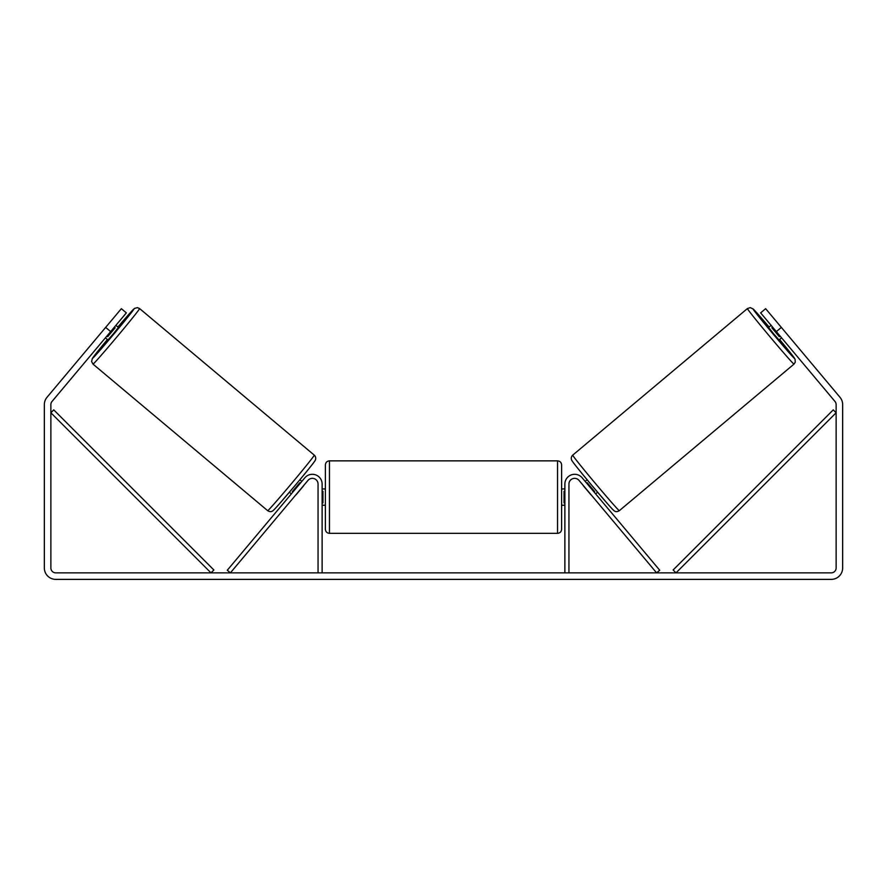 <?xml version="1.0" encoding="UTF-8"?>
<svg xmlns="http://www.w3.org/2000/svg" width="887" height="887" viewBox="0 0 887 887"><rect width="100%" height="100%" fill="white"/><g stroke="black" fill="none" stroke-linecap="round" stroke-linejoin="round"><path stroke-width="1.33" d="M568.944 572.858L568.944 484.069A5.699 5.699 0 0 1 579.023 480.399L656.602 572.858L659.717 570.241L582.138 477.783A9.779 9.779 0 0 0 564.875 484.069L564.875 572.858M793.998 364.113L619.314 510.69A36.245 0.82 -130 0 1 595.388 483.448A36.245 0.82 -130 0 1 572.714 455.153L747.397 308.576A36.245 0.82 50 0 0 770.071 336.872A36.245 0.82 50 0 0 793.998 364.113L795.295 362.129L795.051 359.168L779.595 339.521M781.591 337.836L779.052 339.976L773.675 333.845L768.586 327.491L771.125 325.352M776.447 321.56L786.259 333.257M585.165 481.397L587.127 479.745M595.643 493.871L597.594 492.23M583.546 485.799L582.049 484.014M586.662 483.171L587.194 482.739L594.667 491.653L594.146 492.085M591.019 494.702L592.516 496.487M583.446 485.876L590.919 494.791M772.621 327.137L771.845 327.791L779.329 336.694L780.094 336.051M779.329 336.694L771.845 327.791M110.642 331.594L105.653 327.403L121.353 308.687L126.353 312.878L52.011 401.467A4.89 4.89 0 0 0 50.869 404.616L50.869 567.968A4.89 4.89 0 0 0 55.759 572.858L831.241 572.858A4.89 4.89 0 0 0 836.131 567.968L836.131 404.616A4.89 4.89 0 0 0 834.989 401.467L760.647 312.878L765.647 308.687L781.347 327.403L776.358 331.594M105.653 327.403L47.022 397.276A11.409 11.409 0 0 0 44.35 404.616L44.35 567.968A11.409 11.409 0 0 0 55.759 579.377L831.241 579.377A11.409 11.409 0 0 0 842.65 567.968L842.65 404.616A11.409 11.409 0 0 0 839.978 397.276L781.347 327.403M322.125 572.858L322.125 484.069A9.779 9.779 0 0 0 304.862 477.783L227.283 570.241L230.398 572.858L307.977 480.399A5.699 5.699 0 0 1 318.056 484.069L318.056 572.858M325.385 497.097L325.385 464.921C325.629 462.449 326.981 461.085 329.454 460.852L329.454 533.342C326.981 533.109 325.629 531.745 325.385 529.273L325.385 497.097M329.454 533.342L557.546 533.342L557.546 460.852C560.019 461.085 561.371 462.449 561.615 464.921L561.615 529.273L561.615 505.246L564.875 505.246M322.125 491.276L322.946 491.276L322.946 502.918L322.125 502.918M564.875 502.918L564.054 502.918L564.054 491.276L564.875 491.276M314.286 455.153L139.603 308.576A36.245 0.82 130 0 1 116.929 336.872A36.245 0.82 130 0 1 93.002 364.113L267.686 510.69A36.245 0.82 -50 0 0 291.612 483.448A36.245 0.82 -50 0 0 314.286 455.153C315.617 456.45 316.016 457.969 315.495 459.71C315.905 460.309 305.172 473.458 294.562 486.12L279.272 503.982C272.331 511.832 273.141 510.513 272.032 511.278C270.912 511.921 269.46 511.721 267.686 510.69M105.409 337.836L107.948 339.976L113.325 333.845L118.414 327.491L115.875 325.352M114.379 327.137L115.155 327.791L107.671 336.694L106.906 336.051M303.454 485.799L304.951 484.014M301.835 481.397L299.873 479.745M291.357 493.871L289.406 492.23M294.484 496.487L295.981 494.702M300.338 483.171L299.806 482.739L292.333 491.653L292.854 492.085M303.554 485.876L296.081 494.791M110.553 321.56L100.741 333.257M107.671 336.694L115.155 327.791M50.869 412.754L210.995 572.858L213.867 569.975L53.741 409.872L50.869 412.754M836.131 412.754L676.005 572.858L673.133 569.975L833.259 409.872L836.131 412.754M779.584 339.521A32.176 0.721 -130 0 1 794.497 358.381A32.176 0.721 -130 0 1 773.264 334.199A32.176 0.721 -130 0 1 753.13 309.086A32.176 0.721 -130 0 1 769.118 327.037L753.196 309.009L750.236 307.623L747.397 308.576M572.215 460.896A32.176 0.721 50 0 0 592.339 486.009A32.176 0.721 50 0 0 613.582 510.191M107.416 339.521A32.176 0.721 -50 0 0 92.503 358.381A32.176 0.721 -50 0 0 113.736 334.199A32.176 0.721 -50 0 0 133.87 309.086A32.176 0.721 -50 0 0 117.882 327.037L134.547 308.399L137.418 307.645L139.603 308.576M314.785 460.896A32.176 0.721 130 0 1 294.661 486.009A32.176 0.721 130 0 1 273.418 510.191M619.314 510.69C617.54 511.721 616.088 511.921 614.968 511.278C613.859 510.513 614.669 511.832 607.728 503.982L592.438 486.12C581.828 473.458 571.095 460.309 571.505 459.71C570.984 457.969 571.383 456.45 572.714 455.153M557.546 460.852L329.454 460.852M325.385 488.948L322.125 488.948M564.875 488.948L561.615 488.948M325.385 505.246L322.125 505.246M557.546 533.342C560.019 533.109 561.371 531.745 561.615 529.273M107.405 339.521L92.414 358.326L91.572 361.486L93.002 364.113"/></g></svg>
